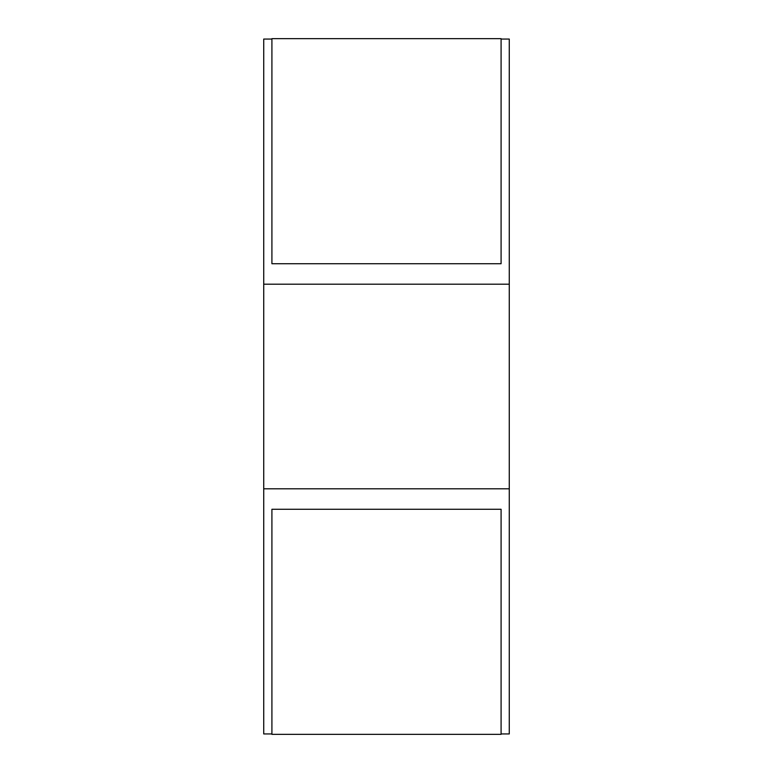 <?xml version="1.0" encoding="UTF-8"?>
<svg xmlns="http://www.w3.org/2000/svg" width="773" height="773" viewBox="0 0 773 773"><rect width="100%" height="100%" fill="white"/><g stroke="black" fill="none" stroke-linecap="round" stroke-linejoin="round"><path stroke-width="1.16" d="M501.088 39.056L509.272 39.056L509.272 488.807L263.728 488.807L263.728 733.944L271.912 733.944M271.912 39.056L263.728 39.056L263.728 488.807M501.088 509.272L501.088 734.35L271.912 734.35L271.912 509.272L501.088 509.272L271.912 509.272M271.912 263.728L271.912 38.65L501.088 38.65L501.088 263.728L271.912 263.728L501.088 263.728M509.272 488.807L509.272 733.944L501.088 733.944M509.272 284.193L263.728 284.193"/></g></svg>
